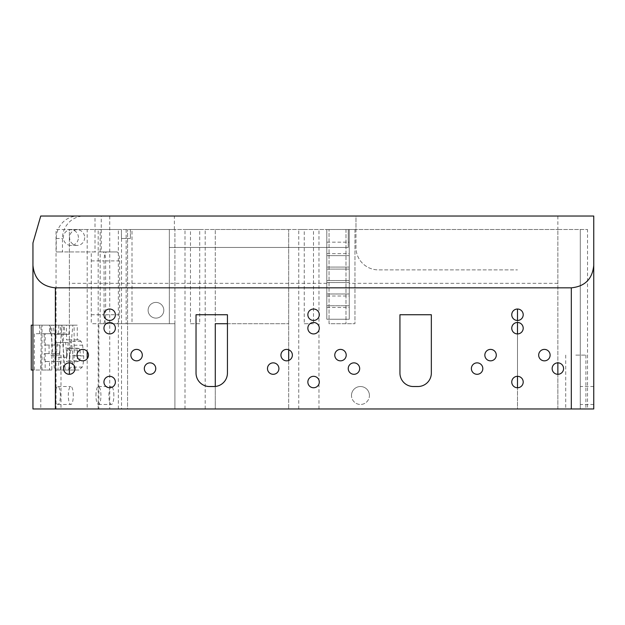 <?xml version="1.0" encoding="UTF-8"?>
<svg xmlns="http://www.w3.org/2000/svg" width="625" height="625" viewBox="0 0 625 625"><rect width="100%" height="100%" fill="white"/><g stroke="black" fill="none" stroke-linecap="round" stroke-linejoin="round"><path stroke-width="0.47" stroke-dasharray="3.12 2.34" d="M349.242 305.773L349.242 319.227L326.812 319.227L349.242 319.227L349.242 229.5L349.242 305.773L326.812 305.773L349.242 305.773M349.242 274.812L349.242 269.094L349.242 274.812M349.242 301.734L349.242 296.016L349.242 301.734M349.242 247.898L349.242 242.172L349.242 247.898M349.242 261.352L349.242 267.078L349.242 261.352M349.242 288.273L349.242 282.555L349.242 288.273M69.719 355.602L69.172 350.039L68.211 348.477L66.695 348.219L66.477 361.672L68.875 360.766L69.719 355.602L80.492 355.602L79.648 360.766L68.875 360.766M79.648 360.766L77.25 361.672L77.25 348.219L78.992 348.477L79.945 350.039L69.172 350.039M79.945 350.039L80.492 355.602M78.992 348.477L68.211 348.477M77.477 348.219L66.695 348.219M77.25 348.219L66.477 348.219M77.25 361.672L66.477 361.672M77.695 361.672L66.922 361.672M78.891 339.859L77.25 339.859L77.25 325.172L74.117 325.172L74.117 370.031L78.961 370.031L82.234 367.086C83.195 364.812 83.688 361.078 83.703 355.891L82.633 345.203L81.102 341.352L78.891 339.859L68.117 339.859L70.328 341.352L71.859 345.203L72.93 355.891C72.914 361.078 72.422 364.812 71.461 367.086L68.188 370.031L63.344 370.031L63.344 325.172L66.477 325.172L66.477 339.859L68.117 339.859M82.633 345.203L71.859 345.203M77.25 339.859L66.477 339.859M77.25 325.172L66.477 325.172M74.117 325.172L63.344 325.172M74.117 370.031L63.344 370.031M78.961 370.031L68.188 370.031M68.188 342.477L66.914 357.312L65.633 342.477L68.188 342.477L54.859 342.477L56.141 357.312L57.414 342.477M65.633 342.477L54.859 342.477M66.914 357.312L56.141 357.312M68.664 370.031L72.875 325.172L69.656 325.172L68.875 334.328L64.953 334.328L64.172 325.172L61.039 325.172L65.25 370.031L54.477 370.031L50.266 325.172L53.391 325.172L54.18 334.328L58.102 334.328L58.883 325.172L62.102 325.172L57.891 370.031M65.25 370.031L54.477 370.031M72.875 325.172L62.102 325.172M69.656 325.172L58.883 325.172M68.875 334.328L58.102 334.328M64.953 334.328L54.18 334.328M64.172 325.172L53.391 325.172M61.039 325.172L50.266 325.172M42.023 370.031L45.156 370.031L45.156 333.711L50.336 333.711L50.336 325.172L42.023 325.172L42.023 370.031L32.945 370.031M42.023 325.172L32.945 325.172M45.156 370.031L31.25 370.031M45.156 333.711L34.383 333.711L34.383 370.031M50.336 333.711L34.383 333.711M50.336 325.172L39.562 325.172L39.562 333.711M31.25 325.172L39.562 325.172M60.258 370.031L60.258 361.492L54.945 361.492L54.945 353.602L59.844 353.602L59.844 345.055L54.945 345.055L54.945 333.711L60.258 333.711L60.258 325.172L51.836 325.172L51.836 370.031L41.062 370.031L41.062 325.172L49.484 325.172L49.484 333.711L44.172 333.711L44.172 345.055L49.07 345.055L49.07 353.602L44.172 353.602L44.172 361.492L49.484 361.492L49.484 370.031M51.836 370.031L41.062 370.031M60.258 361.492L49.484 361.492M54.945 361.492L44.172 361.492M54.945 353.602L44.172 353.602M59.844 353.602L49.07 353.602M59.844 345.055L49.07 345.055M54.945 345.055L44.172 345.055M54.945 333.711L44.172 333.711M60.258 333.711L49.484 333.711M60.258 325.172L49.484 325.172M51.836 325.172L41.062 325.172M69.391 374.297A5.719 5.719 0 0 1 63.57 368.578A5.719 5.719 0 0 1 69.391 362.859A5.719 5.719 0 0 1 75.008 368.578A5.719 5.719 0 0 1 69.391 374.297L69.391 229.5L326.812 229.5L326.812 319.227L326.812 229.5L557.859 229.5L355.969 229.5L355.969 247.445A22.43 22.43 0 0 0 378.406 269.883L517.484 269.883L378.406 269.883A22.43 22.43 0 0 1 355.969 247.445L355.969 216.039L101.242 216.039L101.242 251.93L103.023 251.93C104.602 252.477 105.469 255.469 105.625 260.906L105.625 314.742C105.469 320.18 104.602 323.172 103.023 323.719L92.648 323.719L91.273 322.359L91.273 253.289L92.648 251.93L95.016 251.93L95.016 216.039L40.734 216.039M517.484 309.023L517.484 408.961L32.945 408.961L32.945 242.961M55.391 395.5A8.977 2.492 -90 0 1 57.883 386.523A8.977 2.492 -90 0 1 60.375 395.5A8.977 2.492 -90 0 1 57.883 404.469A8.977 2.492 -90 0 1 55.391 395.5M95.945 395.5A8.977 2.492 -90 0 1 98.438 386.523A8.977 2.492 -90 0 1 100.93 395.5A8.977 2.492 -90 0 1 98.438 404.469A8.977 2.492 -90 0 1 95.945 395.5M557.859 362.859A5.719 5.719 0 0 1 563.578 368.578A5.719 5.719 0 0 1 557.859 374.297A5.719 5.719 0 0 1 552.141 368.578A5.719 5.719 0 0 1 557.859 362.859L557.859 229.5L580.289 229.5L580.289 408.961L557.859 408.961L557.859 229.5L587.531 229.5L580.289 229.5L580.289 408.961L587.531 408.961L587.531 229.5M557.859 283.336L349.242 283.336M73.305 395.5A8.977 2.492 90 0 0 70.812 386.523A8.977 2.492 90 0 0 68.32 395.5A8.977 2.492 90 0 0 70.812 404.469A8.977 2.492 90 0 0 73.305 395.5M113.859 395.5A8.977 2.492 90 0 0 111.367 386.523A8.977 2.492 90 0 0 108.875 395.5A8.977 2.492 90 0 0 111.367 404.469A8.977 2.492 90 0 0 113.859 395.5M593.75 395.5L593.75 386.523L593.75 395.5M580.289 395.5L580.289 386.523L580.289 395.5M431.344 314.742L431.344 373.07A13.461 13.461 0 0 1 417.883 386.523L413.398 386.523A13.461 13.461 0 0 1 399.938 373.07L399.938 314.742L431.344 314.742M196.031 373.07L196.031 314.742L227.438 314.742L227.438 373.07A13.461 13.461 0 0 1 213.977 386.523L209.492 386.523A13.461 13.461 0 0 1 196.031 373.07M575.805 408.961L585.898 408.961L575.805 408.961M575.805 355.117L585.898 355.117L575.805 355.117M50.891 408.961L60.992 408.961L50.891 408.961M50.891 355.117L60.992 355.117L50.891 355.117M557.859 374.297L557.859 408.961L56.047 408.961L56.047 229.5L69.391 229.5L69.391 362.859M56.047 408.961L87.188 408.961L87.188 358.727M593.75 216.039L355.969 216.039L355.969 229.5L87.188 229.5L87.188 351.516M87.188 229.5L56.047 229.5M326.812 283.336L69.391 283.336M523.203 382.039A5.719 5.719 0 0 1 517.484 387.758A5.719 5.719 0 0 1 511.758 382.039A5.719 5.719 0 0 1 517.484 376.32A5.719 5.719 0 0 1 523.203 382.039M482.82 368.578A5.719 5.719 0 0 1 477.102 374.297A5.719 5.719 0 0 1 471.383 368.578A5.719 5.719 0 0 1 477.102 362.859A5.719 5.719 0 0 1 482.82 368.578M319.297 314.742A5.719 5.719 0 0 1 313.57 320.461A5.719 5.719 0 0 1 307.852 314.742A5.719 5.719 0 0 1 313.57 309.023A5.719 5.719 0 0 1 319.297 314.742M278.914 368.578A5.719 5.719 0 0 1 273.195 374.297A5.719 5.719 0 0 1 267.477 368.578A5.719 5.719 0 0 1 273.195 362.859A5.719 5.719 0 0 1 278.914 368.578M359.672 368.578A5.719 5.719 0 0 1 353.953 374.297A5.719 5.719 0 0 1 348.234 368.578A5.719 5.719 0 0 1 353.953 362.859A5.719 5.719 0 0 1 359.672 368.578M319.297 328.203A5.719 5.719 0 0 1 313.57 333.922A5.719 5.719 0 0 1 307.852 328.203A5.719 5.719 0 0 1 313.57 322.484A5.719 5.719 0 0 1 319.297 328.203M88.469 355.117A5.719 5.719 0 0 1 82.75 360.844A5.719 5.719 0 0 1 77.031 355.117A5.719 5.719 0 0 1 82.75 349.398A5.719 5.719 0 0 1 88.469 355.117M142.305 355.117A5.719 5.719 0 0 1 136.586 360.844A5.719 5.719 0 0 1 130.867 355.117A5.719 5.719 0 0 1 136.586 349.398A5.719 5.719 0 0 1 142.305 355.117M523.203 328.203A5.719 5.719 0 0 1 517.484 333.922A5.719 5.719 0 0 1 511.758 328.203A5.719 5.719 0 0 1 517.484 322.484A5.719 5.719 0 0 1 523.203 328.203M496.281 355.117A5.719 5.719 0 0 1 490.562 360.844A5.719 5.719 0 0 1 484.844 355.117A5.719 5.719 0 0 1 490.562 349.398A5.719 5.719 0 0 1 496.281 355.117M115.383 382.039A5.719 5.719 0 0 1 109.664 387.758A5.719 5.719 0 0 1 103.945 382.039A5.719 5.719 0 0 1 109.664 376.32A5.719 5.719 0 0 1 115.383 382.039M115.383 314.742A5.719 5.719 0 0 1 109.664 320.461A5.719 5.719 0 0 1 103.945 314.742A5.719 5.719 0 0 1 109.664 309.023A5.719 5.719 0 0 1 115.383 314.742M346.211 355.117A5.719 5.719 0 0 1 340.492 360.844A5.719 5.719 0 0 1 334.773 355.117A5.719 5.719 0 0 1 340.492 349.398A5.719 5.719 0 0 1 346.211 355.117M319.297 382.039A5.719 5.719 0 0 1 313.57 387.758A5.719 5.719 0 0 1 307.852 382.039A5.719 5.719 0 0 1 313.57 376.32A5.719 5.719 0 0 1 319.297 382.039M292.375 355.117A5.719 5.719 0 0 1 286.656 360.844A5.719 5.719 0 0 1 280.938 355.117A5.719 5.719 0 0 1 286.656 349.398A5.719 5.719 0 0 1 292.375 355.117M115.383 328.203A5.719 5.719 0 0 1 109.664 333.922A5.719 5.719 0 0 1 103.945 328.203A5.719 5.719 0 0 1 109.664 322.484A5.719 5.719 0 0 1 115.383 328.203M155.766 368.578A5.719 5.719 0 0 1 150.047 374.297A5.719 5.719 0 0 1 144.32 368.578A5.719 5.719 0 0 1 150.047 362.859A5.719 5.719 0 0 1 155.766 368.578M550.117 355.117A5.719 5.719 0 0 1 544.398 360.844A5.719 5.719 0 0 1 538.68 355.117A5.719 5.719 0 0 1 544.398 349.398A5.719 5.719 0 0 1 550.117 355.117M523.203 314.742A5.719 5.719 0 0 1 517.484 320.461A5.719 5.719 0 0 1 511.758 314.742A5.719 5.719 0 0 1 517.484 309.023A5.719 5.719 0 0 1 523.203 314.742M593.75 265.391L593.75 408.961L587.531 408.961M148.109 310.258A7.852 7.852 0 0 0 155.961 318.109A7.852 7.852 0 0 0 163.812 310.258A7.852 7.852 0 0 1 155.961 318.109A7.852 7.852 0 0 1 148.109 310.258A7.852 7.852 0 0 1 155.961 302.406A7.852 7.852 0 0 1 163.812 310.258A7.852 7.852 0 0 0 155.961 302.406A7.852 7.852 0 0 0 148.109 310.258M348.266 229.5L348.266 247.445L169.352 247.445L348.266 247.445L348.266 229.5M87.188 408.961L127.57 408.961L127.57 229.5L127.57 408.961L98.867 408.961L98.867 323.719L169.352 323.719L169.352 229.5L169.352 323.719L100.164 323.719L100.164 229.5L121.438 229.5L121.438 238.477L121.438 229.5L100.164 229.5M351.484 395.5A8.977 8.977 0 0 1 360.453 386.523A8.977 8.977 0 0 1 369.43 395.5A8.977 8.977 0 0 1 360.453 404.469A8.977 8.977 0 0 1 351.484 395.5M101.242 216.039L77.773 216.039A22.43 21.547 -90 0 0 56.227 238.477L56.227 251.93L62.461 251.93L62.461 238.477A22.43 21.547 90 0 1 84.008 216.039M95.016 216.039L77.773 216.039M369.43 395.5A8.977 8.977 0 0 0 355.969 387.727A8.977 8.977 0 0 0 355.969 403.266A8.977 8.977 0 0 0 369.43 395.5M130.406 229.5L130.406 238.477L130.406 229.5M130.406 238.477L121.438 238.477L130.406 238.477M84.656 237.578A7.852 7.539 90 0 1 77.109 245.43A7.852 7.539 90 0 1 69.57 237.578A7.852 7.539 90 0 1 77.109 229.727A7.852 7.539 90 0 1 84.656 237.578M78.422 237.578A7.852 7.539 -90 0 0 70.875 229.727A7.852 7.539 -90 0 0 63.336 237.578A7.852 7.539 -90 0 0 70.875 245.43A7.852 7.539 -90 0 0 78.422 237.578M95.016 251.93L56.227 251.93M101.242 251.93L62.461 251.93M326.812 288.273L326.812 282.555L326.812 288.273M326.812 261.352L326.812 267.078L326.812 261.352M326.812 274.812L326.812 269.094L326.812 274.812M326.812 247.898L326.812 242.172L326.812 247.898M326.812 301.734L326.812 296.016L326.812 301.734M108.273 229.5L98.18 229.5L108.273 229.5M108.273 408.961L98.18 408.961L108.273 408.961M329.055 323.719L329.055 229.5L329.055 323.719L354.953 323.719L329.055 323.719M304.242 323.719L313.484 323.719L313.484 229.5L298.766 229.5L304.242 229.5L304.242 323.719L313.484 323.719M308.859 408.961L318.961 408.961L308.859 408.961M227.438 323.719L288.672 323.719L288.672 229.5L288.672 349.766L288.672 323.719L215.281 323.719L215.281 229.5L215.281 323.719M288.672 360.477L288.672 408.961L288.672 360.477M215.281 386.461L215.281 408.961L215.281 386.461M174.906 323.719L174.906 229.5L174.906 408.961L174.906 323.719L126.148 323.719L174.906 323.719M190.469 323.719L199.719 323.719L199.719 229.5L185 229.5L190.469 229.5L190.469 323.719L199.719 323.719M195.094 408.961L205.188 408.961L195.094 408.961M98.867 323.719L100.164 323.719M98.867 408.961L517.484 408.961L517.484 387.758M117.039 323.719C118.609 323.172 119.477 320.18 119.633 314.742L119.633 260.906C119.477 255.469 118.609 252.477 117.039 251.93L106.656 251.93C105.086 252.477 104.219 255.469 104.062 260.906L104.062 314.742C104.219 320.18 105.086 323.172 106.656 323.719L103.023 323.719M132.008 229.5L174.906 229.5L132.008 229.5L132.008 323.719M190.469 229.5L199.719 229.5M304.242 229.5L313.484 229.5M215.281 229.5L288.672 229.5L215.281 229.5M174.383 229.5L174.383 216.039M517.484 320.461L517.484 322.484M517.484 333.922L517.484 376.32M126.148 229.5L126.148 323.719M345.977 229.5L345.977 323.719L345.977 229.5M354.953 229.5L354.953 323.719L354.953 229.5M91.273 322.359L91.273 253.289M92.648 251.93L106.656 251.93M92.648 323.719L106.656 323.719M103.023 251.93L117.039 251.93M81.102 341.352L70.328 341.352M82.234 367.086L71.461 367.086M83.703 355.891L72.93 355.891M109.734 216.039L109.734 408.961M56.227 238.477L62.461 238.477M121.531 238.477L121.531 408.961M557.859 216.039L557.859 229.5M91.273 314.742L104.062 314.742M91.273 260.906L104.062 260.906M105.625 314.742L119.633 314.742M105.625 260.906L119.633 260.906M57.883 404.469L70.812 404.469M57.883 386.523L70.812 386.523M98.438 404.469L111.367 404.469M98.438 386.523L111.367 386.523M593.75 386.523L580.289 386.523M593.75 404.469L580.289 404.469M565.711 355.117L565.711 408.961M585.898 355.117L585.898 408.961M40.797 355.117L40.797 408.961M60.992 355.117L60.992 408.961M77.109 229.727L70.875 229.727M77.109 245.43L70.875 245.43M326.812 293.992L349.242 293.992L326.812 293.992M326.812 282.555L349.242 282.555L326.812 282.555M326.812 267.078L349.242 267.078L326.812 267.078M326.812 255.633L349.242 255.633L326.812 255.633M326.812 280.531L349.242 280.531L326.812 280.531M326.812 269.094L349.242 269.094L326.812 269.094M326.812 253.617L349.242 253.617M326.812 242.172L349.242 242.172M326.812 307.453L349.242 307.453M326.812 296.016L349.242 296.016M118.367 408.961L118.367 229.5M98.18 408.961L98.18 229.5M318.961 408.961L318.961 229.5M298.766 408.961L298.766 229.5M205.188 408.961L205.188 229.5M185 408.961L185 229.5"/><path stroke-width="0.94" d="M32.945 325.172L31.25 325.172L31.25 370.031L32.945 370.031M40.734 216.039L32.945 242.961L32.945 265.391C34.305 278.992 41.781 286.469 55.383 287.828L571.32 287.828C584.914 286.469 592.391 278.992 593.75 265.391L593.75 216.039L40.734 216.039M431.344 373.07L431.344 314.742L399.938 314.742L399.938 373.07A13.461 13.461 0 0 0 413.398 386.523L417.883 386.523A13.461 13.461 0 0 0 431.344 373.07M196.031 314.742L196.031 373.07A13.461 13.461 0 0 0 209.492 386.523L213.977 386.523A13.461 13.461 0 0 0 227.438 373.07L227.438 314.742L196.031 314.742M69.391 374.297L69.391 362.859M557.859 374.297L557.859 362.859M87.188 351.516L87.188 358.727M32.945 265.391L32.945 408.961L593.75 408.961L593.75 216.039M511.758 382.039A5.719 5.719 0 0 0 517.484 387.758A5.719 5.719 0 0 0 523.203 382.039A5.719 5.719 0 0 0 517.484 376.32A5.719 5.719 0 0 0 511.758 382.039M471.383 368.578A5.719 5.719 0 0 0 477.102 374.297A5.719 5.719 0 0 0 482.82 368.578A5.719 5.719 0 0 0 477.102 362.859A5.719 5.719 0 0 0 471.383 368.578M63.57 368.578A5.719 5.719 0 0 0 69.289 374.297A5.719 5.719 0 0 0 75.008 368.578A5.719 5.719 0 0 0 69.289 362.859A5.719 5.719 0 0 0 63.57 368.578M307.852 314.742A5.719 5.719 0 0 0 313.57 320.461A5.719 5.719 0 0 0 319.297 314.742A5.719 5.719 0 0 0 313.57 309.023A5.719 5.719 0 0 0 307.852 314.742M267.477 368.578A5.719 5.719 0 0 0 273.195 374.297A5.719 5.719 0 0 0 278.914 368.578A5.719 5.719 0 0 0 273.195 362.859A5.719 5.719 0 0 0 267.477 368.578M348.234 368.578A5.719 5.719 0 0 0 353.953 374.297A5.719 5.719 0 0 0 359.672 368.578A5.719 5.719 0 0 0 353.953 362.859A5.719 5.719 0 0 0 348.234 368.578M307.852 328.203A5.719 5.719 0 0 0 313.57 333.922A5.719 5.719 0 0 0 319.297 328.203A5.719 5.719 0 0 0 313.57 322.484A5.719 5.719 0 0 0 307.852 328.203M77.031 355.117A5.719 5.719 0 0 0 82.75 360.844A5.719 5.719 0 0 0 88.469 355.117A5.719 5.719 0 0 0 82.75 349.398A5.719 5.719 0 0 0 77.031 355.117M130.867 355.117A5.719 5.719 0 0 0 136.586 360.844A5.719 5.719 0 0 0 142.305 355.117A5.719 5.719 0 0 0 136.586 349.398A5.719 5.719 0 0 0 130.867 355.117M552.141 368.578A5.719 5.719 0 0 0 557.859 374.297A5.719 5.719 0 0 0 563.578 368.578A5.719 5.719 0 0 0 557.859 362.859A5.719 5.719 0 0 0 552.141 368.578M511.758 328.203A5.719 5.719 0 0 0 517.484 333.922A5.719 5.719 0 0 0 523.203 328.203A5.719 5.719 0 0 0 517.484 322.484A5.719 5.719 0 0 0 511.758 328.203M484.844 355.117A5.719 5.719 0 0 0 490.562 360.844A5.719 5.719 0 0 0 496.281 355.117A5.719 5.719 0 0 0 490.562 349.398A5.719 5.719 0 0 0 484.844 355.117M103.945 382.039A5.719 5.719 0 0 0 109.664 387.758A5.719 5.719 0 0 0 115.383 382.039A5.719 5.719 0 0 0 109.664 376.32A5.719 5.719 0 0 0 103.945 382.039M103.945 314.742A5.719 5.719 0 0 0 109.664 320.461A5.719 5.719 0 0 0 115.383 314.742A5.719 5.719 0 0 0 109.664 309.023A5.719 5.719 0 0 0 103.945 314.742M334.773 355.117A5.719 5.719 0 0 0 340.492 360.844A5.719 5.719 0 0 0 346.211 355.117A5.719 5.719 0 0 0 340.492 349.398A5.719 5.719 0 0 0 334.773 355.117M307.852 382.039A5.719 5.719 0 0 0 313.57 387.758A5.719 5.719 0 0 0 319.297 382.039A5.719 5.719 0 0 0 313.57 376.32A5.719 5.719 0 0 0 307.852 382.039M280.938 355.117A5.719 5.719 0 0 0 286.656 360.844A5.719 5.719 0 0 0 292.375 355.117A5.719 5.719 0 0 0 286.656 349.398A5.719 5.719 0 0 0 280.938 355.117M103.945 328.203A5.719 5.719 0 0 0 109.664 333.922A5.719 5.719 0 0 0 115.383 328.203A5.719 5.719 0 0 0 109.664 322.484A5.719 5.719 0 0 0 103.945 328.203M144.32 368.578A5.719 5.719 0 0 0 150.047 374.297A5.719 5.719 0 0 0 155.766 368.578A5.719 5.719 0 0 0 150.047 362.859A5.719 5.719 0 0 0 144.32 368.578M538.68 355.117A5.719 5.719 0 0 0 544.398 360.844A5.719 5.719 0 0 0 550.117 355.117A5.719 5.719 0 0 0 544.398 349.398A5.719 5.719 0 0 0 538.68 355.117M511.758 314.742A5.719 5.719 0 0 0 517.484 320.461A5.719 5.719 0 0 0 523.203 314.742A5.719 5.719 0 0 0 517.484 309.023A5.719 5.719 0 0 0 511.758 314.742M288.672 349.766L288.672 360.477L288.672 349.766M215.281 323.719L215.281 386.461L215.281 323.719L227.438 323.719M517.484 309.023L517.484 320.461M517.484 322.484L517.484 333.922M517.484 376.32L517.484 387.758M55.383 287.828L55.383 408.961M571.32 287.828L571.32 408.961"/></g></svg>
